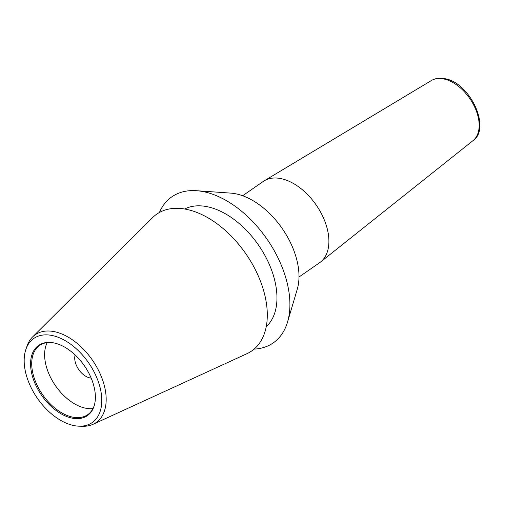 <?xml version="1.0" encoding="UTF-8"?>
<svg xmlns="http://www.w3.org/2000/svg" width="505" height="505" viewBox="0 0 505 505"><rect width="100%" height="100%" fill="white"/><g stroke="black" fill="none" stroke-linecap="round" stroke-linejoin="round"><path stroke-width="0.76" d="M287.553 321.994A88.905 54.073 55.3 0 0 269.84 243.372A88.905 54.073 55.3 0 0 203.919 191.755A88.905 54.073 -124.7 0 0 196.502 190.707L230.64 193.106A65.057 39.567 -124.7 0 1 236.069 193.869A65.057 39.567 55.3 0 1 284.309 231.643A65.057 39.567 55.3 0 1 297.275 289.176L287.553 321.994A88.905 54.073 55.3 0 1 254.129 349.106M196.502 190.707A88.905 54.073 -124.7 0 0 159.397 212.51M184.666 209.013A71.824 43.682 -124.7 0 1 207.498 206.76A71.824 43.682 55.3 0 1 267.271 260.012A71.824 43.682 55.3 0 1 266.255 326.659M25.9 349.327L27.011 346.095A53.423 32.497 55.3 0 1 32.547 336.993L152.535 217.661A83.274 50.645 -124.7 0 1 186.768 209.411A83.274 50.645 55.3 0 1 259.242 278.154A83.274 50.645 55.3 0 1 246.894 353.721L93.09 424.282A53.423 32.497 55.3 0 1 82.618 426.277L79.203 426.188A51.213 31.146 55.3 0 1 73.698 425.526A51.213 31.146 55.3 0 1 35.249 395.043A51.213 31.146 55.3 0 1 25.9 349.327A51.213 31.146 55.3 0 1 52.261 335.528A51.213 31.146 55.3 0 1 99.371 384.911A51.213 31.146 55.3 0 1 79.203 426.188M32.547 336.993A53.423 32.497 55.3 0 1 54.508 331.697A53.423 32.497 55.3 0 1 101.013 375.802A53.423 32.497 55.3 0 1 93.09 424.282M54.029 342.952A42.755 26.008 55.3 0 1 85.686 367.709A42.755 26.008 55.3 0 1 94.284 405.477A42.755 26.008 55.3 0 1 71.931 418.096A42.755 26.008 55.3 0 1 32.383 376.13A42.755 26.008 55.3 0 1 50.582 342.459A42.755 26.008 55.3 0 1 54.029 342.952M51.011 342.497A42.155 25.641 55.3 0 0 39.636 345.414A42.155 25.641 55.3 0 0 36.676 384.318A42.155 25.641 55.3 0 0 72.48 417.098A42.155 25.641 -124.7 0 0 87.681 414.693A42.155 25.641 -124.7 0 0 94.403 405.067M92.977 408.558A42.155 25.641 -124.7 0 1 85.383 408.154A42.155 25.641 55.3 0 1 52.552 381.105A42.155 25.641 55.3 0 1 47.236 342.605M75.15 354.977A15.611 9.494 -124.7 0 0 78.224 368.801A15.611 9.494 -124.7 0 0 89.821 377.898A15.611 9.494 -124.7 0 0 91.171 378.081M473.008 140.643A36.587 22.252 -124.7 0 0 474.555 106.763A36.587 22.252 -124.7 0 0 443.781 78.963A36.587 22.252 -124.7 0 0 431.339 80.566C435.241 78.275 439.779 77.663 444.968 78.723C469.991 82.523 491.416 128.39 473.008 140.643L320.58 261.994A49.446 30.073 55.3 0 0 322.67 216.203A49.446 30.073 55.3 0 0 281.083 178.637A49.446 30.073 -124.7 0 0 264.273 180.803A49.446 30.073 -124.7 0 0 263.257 181.453L242.646 195.751M320.58 261.994A49.446 30.073 55.3 0 1 319.608 262.714L298.998 277.005M431.339 80.566L264.273 180.803"/></g></svg>
